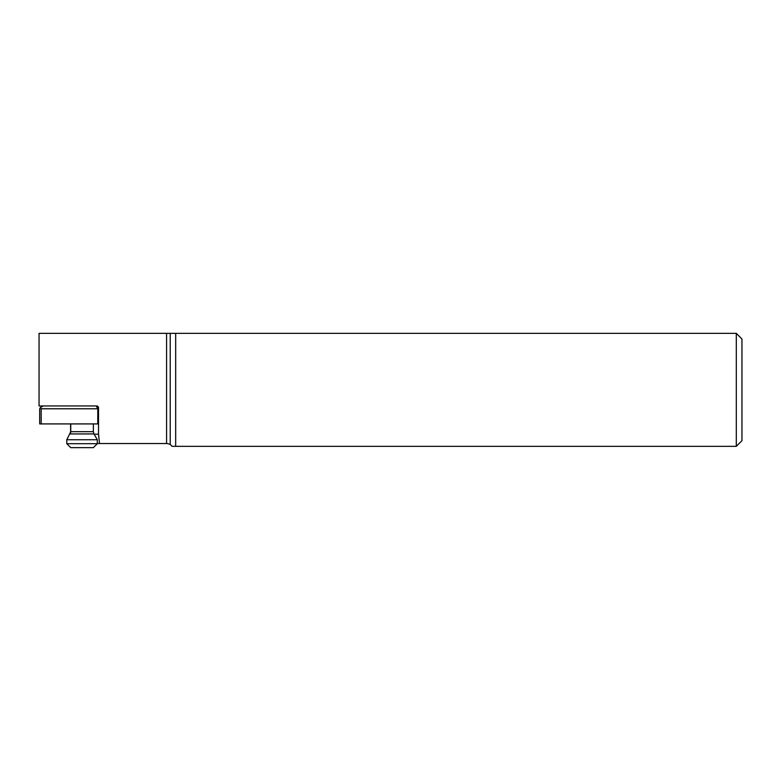 <?xml version="1.0" encoding="UTF-8"?>
<svg xmlns="http://www.w3.org/2000/svg" width="781" height="781" viewBox="0 0 781 781"><rect width="100%" height="100%" fill="white"/><g stroke="black" fill="none" stroke-linecap="round" stroke-linejoin="round"><path stroke-width="1.17" d="M170.219 444.389L167.202 443.52L99.519 443.52L98.523 434.197L98.523 407.077L97.147 405.954L39.05 405.954L39.05 333.35L170.219 333.35L170.219 444.389L172.103 446.341L736.298 446.341L741.95 440.699L741.95 339.003L736.298 333.35L736.298 446.341M170.219 333.35L736.298 333.35M166.578 443.52L166.578 333.35M99.519 443.52L97.303 443.52M98.523 434.197L94.101 434.197M70.612 432.781L70.612 423.917M93.349 423.917L93.349 431.678L70.749 431.678L66.795 439.732L97.303 439.732L97.303 443.696L66.795 443.696L70.749 447.65L93.349 447.65L97.303 443.696M98.523 423.917L39.685 423.917L39.685 408.775L40.427 407.467L41.178 408.775L41.178 423.917M98.523 408.775L97.781 408.775L97.781 423.917M97.147 405.954L96.161 405.954L97.781 408.775L41.178 408.775M43.267 405.954L40.427 407.467M175.676 446.341L175.676 333.35M70.144 433.933L93.954 433.933L93.349 431.678M70.749 423.917L70.749 431.678M93.954 433.933L97.303 439.732M66.795 439.732L66.795 443.696"/></g></svg>
